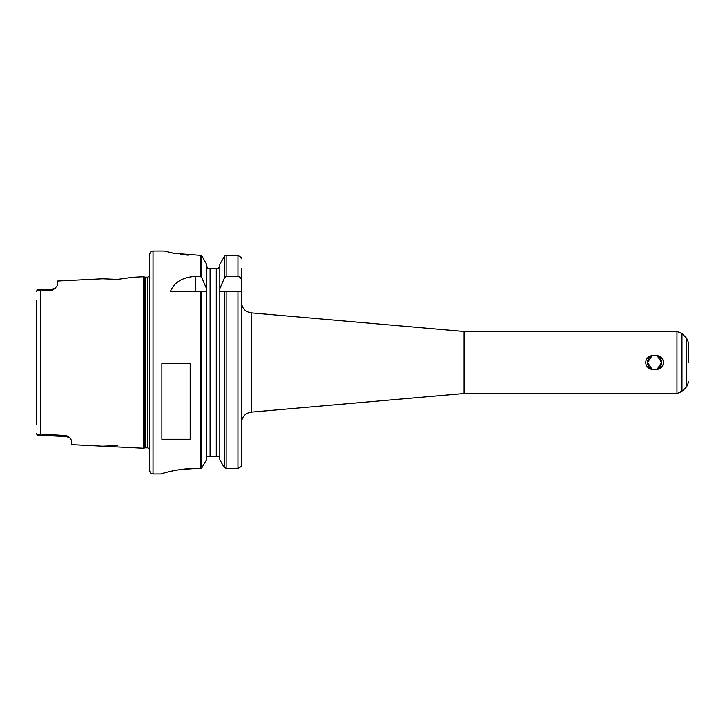 <?xml version="1.0" encoding="UTF-8"?>
<svg xmlns="http://www.w3.org/2000/svg" width="725" height="725" viewBox="0 0 725 725"><rect width="100%" height="100%" fill="white"/><g stroke="black" fill="none" stroke-linecap="round" stroke-linejoin="round"><path stroke-width="1.09" d="M117.532 445.612L102.588 446.21L143.523 448.258L143.523 276.742L132.693 277.285L117.532 279.388L102.588 278.79L57.483 281.046L57.483 285.26L55.254 288.151M102.588 446.21L71.639 444.661L71.639 440.51L69.718 437.9L66.591 435.589L40.283 434.058L37.591 435.054L36.25 433.722L37.899 435.045M52.436 290.236L55.598 287.87L52.472 289.13L52.436 290.236L40.283 290.933L40.283 434.058M66.591 435.589L66.627 436.667L69.727 437.891M36.25 300.123L36.25 424.877M52.472 289.13L37.591 289.973L36.25 291.278L37.591 289.946L40.283 290.933M653.171 369.36L656.016 369.36M657.339 368.952L661.608 362.5L657.339 356.048M651.847 356.048L647.588 362.5L651.847 368.952M656.016 355.64L653.171 355.64M647.588 362.5A7.014 7.014 0 0 0 654.593 369.514A7.014 7.014 0 0 0 661.608 362.5A7.014 7.014 0 0 0 654.593 355.486A7.014 7.014 0 0 0 647.588 362.5M645.748 362.5C646.011 352.821 663.176 352.821 663.438 362.5C663.176 372.179 646.011 372.179 645.748 362.5M688.75 362.5L688.75 343.269L688.75 362.5M688.75 343.269L686.675 338.267L686.675 386.733L681.98 391.437L676.969 393.512L464.054 393.512L251.176 412.135L251.176 312.865C245.222 311.841 241.987 308.315 241.479 302.289M686.675 338.267L681.98 333.563L676.969 331.488L464.054 331.488L464.054 393.512M241.479 281.019L241.479 465.622L241.389 466.483L237.945 468.477L226.146 468.477L223.563 466.483L219.811 459.668L219.811 288.695L224.614 277.53L226.146 276.388L237.945 276.388C240.301 276.923 241.479 278.463 241.479 281.019L241.479 268.73M219.729 291.731L224.614 291.731L224.614 467.824M241.479 291.731L224.614 291.731M226.146 276.388L226.146 255.445L237.945 255.445L226.146 255.445L224.614 256.115L219.811 264.244L219.811 288.695M241.479 258.354L241.389 257.52L237.945 255.445L237.945 276.388M219.811 265.703L218.307 268.73L219.811 265.703M219.303 456.27L219.811 458.191L219.303 456.27L207.042 456.27L206.543 458.191L207.042 456.27M208.048 268.73L206.543 265.703L208.048 268.73L210.078 268.73L210.078 456.27M206.625 291.731L206.543 288.695L201.731 277.53L200.2 276.388L195.478 276.388L195.478 291.731M201.731 291.731L201.731 468.006L206.543 459.668L206.543 291.731L170.321 291.731C173.973 282.351 182.365 277.24 195.478 276.388M201.731 468.006L200.209 468.577C180.398 467.371 160.116 474.105 160.805 473.96L162.164 473.552M164.539 251.095L174.381 253.406L200.2 255.336L202.338 256.686L201.74 255.934L200.209 255.345L200.2 276.388M202.338 256.686L206.543 264.244L206.543 288.695M188.382 255.209L180.887 254.466M173.048 253.143L170.094 252.499M180.616 469.501L195.795 468.477M163.714 473.099L168.028 471.939M173.32 470.743L179.664 469.637M160.805 473.96L153.02 473.96C151.942 473.244 151.208 475.328 149.486 470.425L149.486 254.575C151.208 249.672 151.942 251.756 153.02 251.04L153.02 473.96M161.865 439.287L161.865 363.397L190.177 363.397L190.177 439.287L161.865 439.287M218.307 268.73L210.078 268.73M143.523 276.742L144.773 277.077L144.773 447.923L143.523 448.258M147.737 447.851L145.326 447.851L145.326 277.149L147.737 277.149L147.737 447.851L149.314 448.548L149.486 276.442M149.486 272.192L149.486 452.808M681.98 333.563L681.98 391.437M676.969 331.488L676.969 393.512M224.614 256.115L224.614 277.53M226.146 291.731L226.146 468.477M237.945 291.731L237.945 468.477M200.2 291.731L200.2 468.577M201.731 255.934L201.731 277.53M216.267 268.73L216.267 456.27M37.591 435.027L66.627 436.667M686.675 386.733L688.75 381.731M464.054 331.488L251.176 312.865M251.176 412.135C245.222 413.159 241.987 416.685 241.479 422.711M153.02 251.04L164.33 251.04M144.773 447.923L145.326 447.851M144.773 277.077L145.326 277.149M147.737 277.149L149.314 276.452"/></g></svg>
